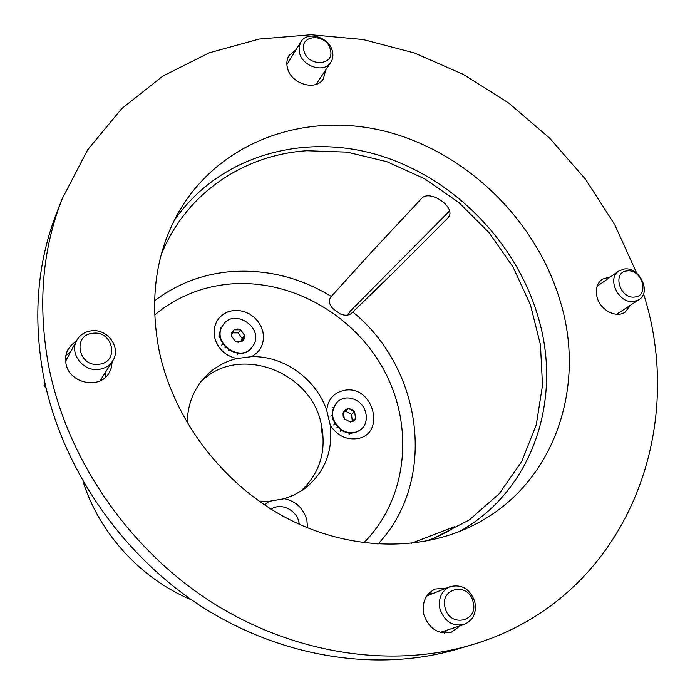 <?xml version="1.0" encoding="UTF-8"?>
<svg xmlns="http://www.w3.org/2000/svg" width="695" height="695" viewBox="0 0 695 695"><rect width="100%" height="100%" fill="white"/><g stroke="black" fill="none" stroke-linecap="round" stroke-linejoin="round"><path stroke-width="1.04" d="M307.555 527.87L306.869 520.086C303.454 508.28 295.931 501.156 284.298 498.715L269.321 501.277L264.439 504.848M330.273 425.166C336.806 435.27 345.589 439.796 356.605 438.736C386.472 435.079 373.806 384.865 344.703 390.26C334.06 392.414 328.057 399.086 326.676 410.276L330.273 425.166C333.166 451.941 324.357 473.304 303.854 489.271L294.532 494.797L284.298 498.715M251.555 356.657C261.094 351.227 264.865 342.878 262.858 331.602L261.016 326.346L258.08 321.507L254.188 317.311L249.54 313.975L244.353 311.655L238.88 310.474L233.398 310.491L228.177 311.708L223.477 314.07L219.533 317.467L216.545 321.742L214.677 326.667L214.025 332.002L214.625 337.483C217.848 348.794 225.241 355.814 236.804 358.559L251.555 356.657C283.742 355.632 316.103 378.897 326.676 410.276M610.67 276.749L602.148 279.234C596.823 283.482 595.155 289.58 597.153 297.53C600.497 310.291 616.352 318.458 625.239 312.098L630.626 305.122M296.096 49.71L288.964 55.583C286.844 59.171 286.323 63.228 287.391 67.754C290.658 83.93 315.851 91.566 323.349 78.839L325.799 69.83M76.294 341.245L71.437 344.894L67.884 349.741C65.686 354.016 65.043 358.585 65.956 363.459C68.892 383.232 99.455 389.947 108.941 373.163L111.382 367.716L112.138 361.756M70.647 351.818L65.912 355.38M446.294 588.152L435.226 589.013C425.505 593.93 421.717 602.452 423.863 614.589C429.024 628.836 438.197 634.709 451.385 632.215L460.394 625.691M433.315 593.33L429.328 592.887M560.509 302.082C537.148 221.853 468.83 154.012 388.835 132.241C309.04 110.609 222.026 139.104 179.744 210.272C155.802 251.729 149.017 298.928 159.372 351.87C173.715 418.651 221.062 481.974 282.726 515.985C344.512 549.841 416.044 552.647 470.272 526.767C552.751 488.09 587.006 389.53 560.509 302.082M459.525 531.466C533.013 490.644 562.49 399.295 538.417 317.963C516.585 241.791 452.914 177.112 377.342 154.768C301.917 132.615 218.508 156.279 174.15 220.584M187.25 422.908C187.459 406.071 192.671 391.528 202.897 379.288C211.984 368.819 223.286 361.913 236.804 358.559M200.056 382.876C236.091 343.625 310.509 370.009 321.22 423.889C326.876 451.185 319.813 473.816 300.031 491.791M332.705 308.45C328.805 303.854 328.335 299.849 331.298 296.435L371.347 252.276L421.361 198.701C429.354 188.692 456.493 207.119 448.51 217.3L395.837 270.173L352.799 312.012C349.933 315.461 345.771 316.112 340.315 313.949L332.705 308.45M83.052 481.583C99.498 533.699 141.181 579.1 191.698 599.941M636.75 273.248L614.589 224.372L585.346 179.041L549.797 138.305L508.818 103.129L463.339 74.417L414.411 52.976L363.198 39.546L310.969 34.75L259.122 39.076L209.195 52.829L162.839 76.085L121.747 108.62L87.657 149.851L62.211 198.753L57.016 211.94C37.278 262.206 32.761 316.824 43.455 375.795C60.96 466.267 120.443 554.002 201.229 606.318C282.231 658.382 379.044 672.482 458.135 648.904L471.714 644.856C623.971 600.063 688.38 433.715 643.527 293.716M62.211 198.753C42.143 249.844 37.599 305.47 48.581 365.622C66.538 457.901 127.402 547.591 209.907 601.097C292.63 654.36 391.328 668.825 471.714 644.856M430.301 539.555C441.229 535.437 456.215 527.262 454.269 526.767L411.145 543.368M424.645 541.422L433.159 538.521L469.281 519.956L499.166 493.789L521.728 461.515L536.279 424.793L542.508 385.317L540.449 344.79L530.424 304.81L512.98 266.889L488.88 232.434L459.065 202.688L424.628 178.771L386.82 161.657L347.04 152.118L306.799 150.737C246.812 154.629 191.229 189.709 164.863 246.247L161.249 254.492M105.023 377.663L105.762 371.851M444.314 633.067L447.059 630.13M347.778 315.096L350.497 310.891L449.413 211.115M269.321 501.277L259.053 501.138M99.038 364.232C78.439 367.559 71.95 334.886 92.748 333.296C113.076 330.134 119.766 362.321 99.038 364.232M99.046 369.349C83.304 372.042 68.979 353.399 76.754 340.385C79.873 334.929 84.694 331.75 91.227 330.837C107.525 328.248 121.642 348.039 112.66 360.931C109.532 365.666 104.997 368.472 99.046 369.349M45.071 383.649L44.063 385.603L44.966 383.154M46.165 388.47L44.063 385.603M65.565 360.297L67.441 357.821M102.139 377.576L100.923 380.417M441.03 632.146L440.569 632.433M426.904 595.754L427.442 595.676M303.915 50.648C299.145 34.116 326.798 33.134 330.351 49.553C335.311 65.982 307.538 67.302 303.915 50.648M299.458 52.638L299.085 47.008L300.822 42.013C307.103 30.45 329.421 37.078 332.392 51.256C333.409 55.426 332.879 59.127 330.803 62.359C324.322 73.435 302.342 66.72 299.458 52.638M627.003 270.928C641.72 268.548 649.999 295.705 634.865 297.008C619.983 299.51 611.791 271.997 627.003 270.928M624.188 269.008C639.322 266.402 651.823 292.265 638.931 299.684L633.97 301.482C618.993 304.245 606.301 278.686 618.767 271.041L624.188 269.008M473.078 601.783C479.011 621.651 449.622 628.141 445.113 607.734C439.396 587.675 468.647 581.68 473.078 601.783M474.807 601.661C476.822 612.764 473.252 620.366 464.078 624.466C452.575 626.69 444.539 621.556 439.978 609.081C438.067 598.438 441.368 590.985 449.882 586.719C461.645 583.861 469.959 588.847 474.807 601.661M231.235 335.589L231.8 332.253L234.024 329.821L237.812 328.961L240.765 329.847L244.727 335.615L244.718 337.092L243.954 339.368L242.364 341.115L238.177 342.261L235.214 341.384L231.235 335.589L235.214 341.384L241.964 341.384L244.727 335.615L240.765 329.847L234.024 329.821L231.235 335.589M251.512 348.013L251.355 348.186C239.653 362.781 212.453 343.721 221.592 327.249L223.503 324.296M254.04 344.277C263.101 327.362 234.927 308.589 223.642 324.113L221.879 326.893C212.739 343.373 239.957 362.442 251.668 347.847L254.04 344.277M232.443 332.862L238.211 332.879L242.147 338.613L240.739 341.54M242.147 338.613L244.727 335.615M238.211 332.879L240.765 329.847M348.647 408.599L352 409.433L354.676 411.84L355.519 418.546L354.806 419.771L353.06 421.292L350.323 422.021L344.268 418.764L343.182 416.427L343.026 413.438L343.886 411.205L345.919 409.312L348.647 408.599L343.443 412.048L344.268 418.764L350.323 422.021L355.519 418.546L354.676 411.84L348.647 408.599L345.485 411.145L351.479 414.368L352.278 420.744M360.192 429.979L360.001 430.127C354.693 433.75 348.873 434.019 342.531 430.926C330.768 421.848 329.083 412.092 337.492 401.658L337.674 401.51M342.904 430.639C349.246 433.741 355.076 433.471 360.384 429.84C370.035 423.203 367.394 405.776 355.996 400.12C349.342 396.862 343.295 397.271 337.857 401.354C329.447 411.796 331.124 421.552 342.904 430.639M322.289 429.119L322.689 431.856M322.098 433.671L321.881 427.329L321.524 431.195L323.019 435.009M343.426 412.509L345.485 411.145M351.479 414.368L354.676 411.84M299.224 524.273C298.172 510.825 281.649 501.903 271.128 509.183M246.143 352.686L245.717 352.13M237.473 354.598L237.534 353.225M228.759 349.993L228.655 350.836L229.715 350.601M221.731 345.163L222.443 343.895L223.182 344.407M225.232 346.996L224.989 347.43L225.632 347.404M220.81 339.438L218.942 336.363L220.054 335.485M220.897 327.84L221.384 327.692M340.359 431.552L340.585 430.214L341.532 430.353M340.593 429.736L340.585 430.214M333.643 424.949L334.399 423.724L335.372 424.402M337.223 426.765L336.927 427.243L337.535 427.104M330.733 416.131L331.906 415.271L332.167 415.758M332.879 419.163L333.096 419.849M332.392 407.496L333.357 407.253M352.026 433.046L349.038 434.149L348.847 432.959M154.542 300.796C176.269 284.411 200.716 274.786 227.873 271.901C264.474 268.635 298.954 276.81 331.298 296.435M352.799 312.012C422.551 368.446 438.024 480.297 377.932 544.142M363.806 542.83C407.748 498.68 414.481 426.495 384.031 370.235C353.642 313.897 289.32 277.791 227.395 284.272C200.047 287.296 175.8 297.53 154.655 314.974M449.213 215.893L447.762 218.204M356.257 308.745L395.837 270.173M452.836 528.391L452.236 527.253M372.815 292.864L375.317 290.44M76.754 340.385L65.634 361.209M112.66 360.931L100.097 380.825M300.822 42.013L286.887 64.67M330.803 62.359L316.06 84.373M638.931 299.684L616.647 314.253M618.767 271.041L597.066 286.357M464.078 624.466L440.343 632.372M449.882 586.719L426.782 595.945"/></g></svg>
